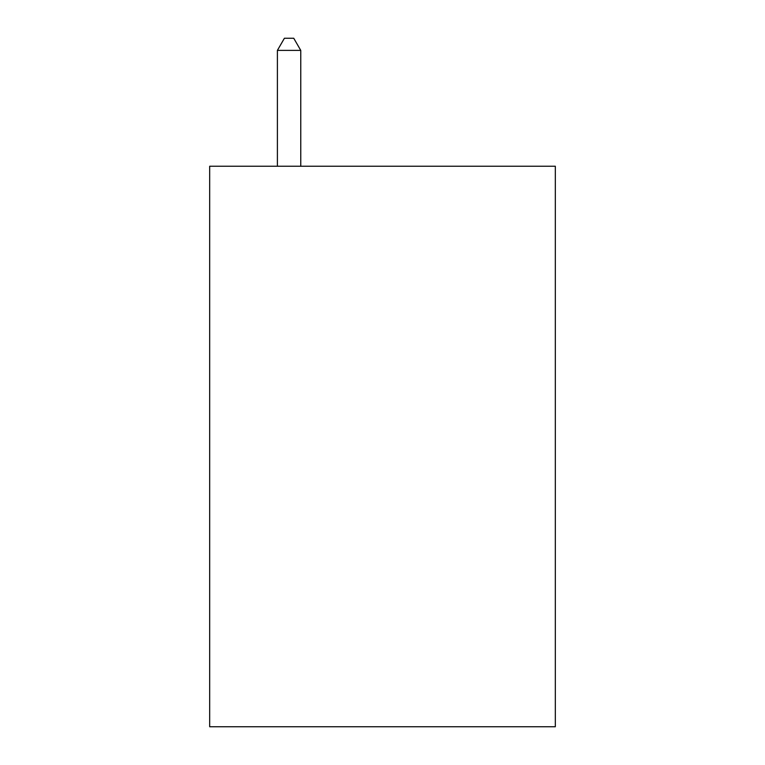 <?xml version="1.0" encoding="UTF-8"?>
<svg xmlns="http://www.w3.org/2000/svg" width="765" height="765" viewBox="0 0 765 765"><rect width="100%" height="100%" fill="white"/><g stroke="black" fill="none" stroke-linecap="round" stroke-linejoin="round"><path stroke-width="1.15" d="M555.323 166.234L555.323 726.75L209.677 726.75L209.677 166.234L555.323 166.234M300.76 166.234L300.76 50.394L277.399 50.394L277.399 166.234M277.399 50.394L284.408 38.25L293.75 38.25L300.76 50.394"/></g></svg>

